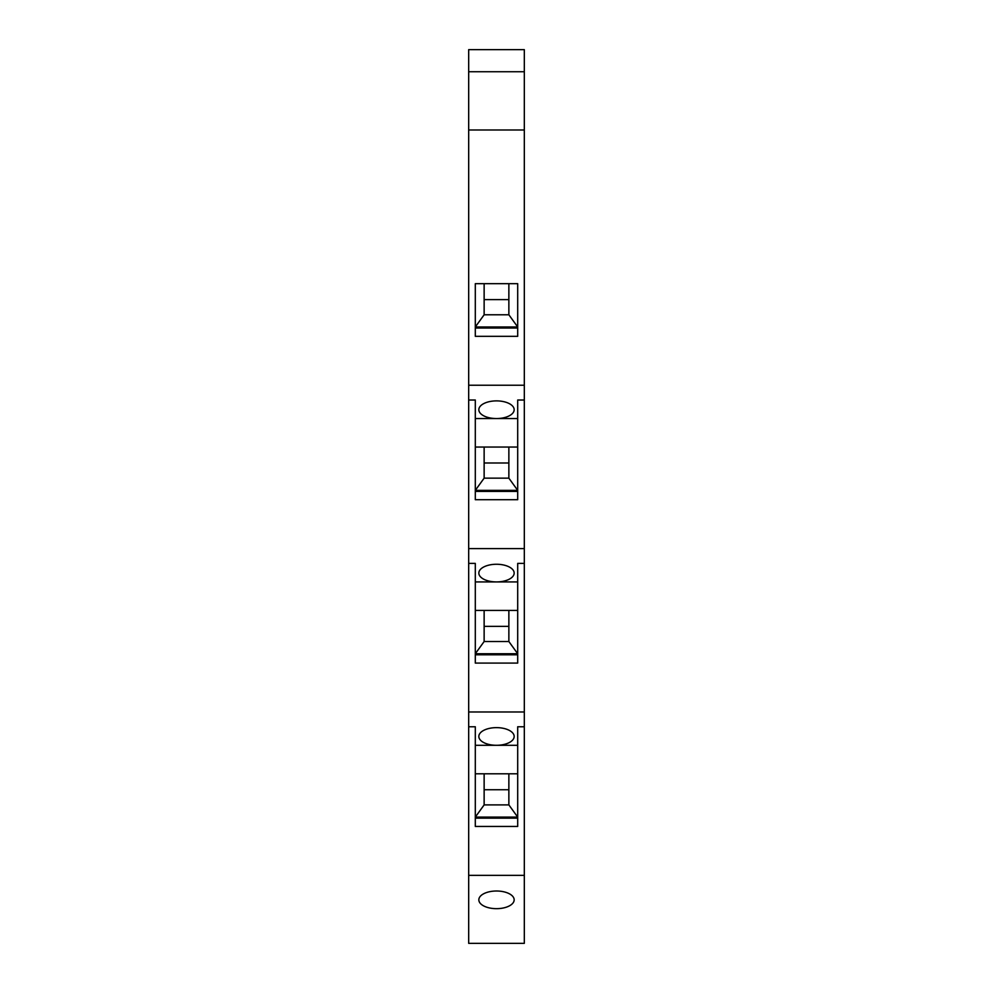 <?xml version="1.0" encoding="UTF-8"?>
<svg xmlns="http://www.w3.org/2000/svg" width="993" height="993" viewBox="0 0 993 993"><rect width="100%" height="100%" fill="white"/><g stroke="black" fill="none" stroke-linecap="round" stroke-linejoin="round"><path stroke-width="1.49" d="M524.316 943.35L468.684 943.35L468.684 875.354L524.316 875.354L524.316 943.35M496.5 891.006A17.663 8.825 180 0 0 478.837 899.832A17.663 8.825 180 0 0 496.5 908.669A17.663 8.825 180 0 0 514.163 899.832A17.663 8.825 180 0 0 496.5 891.006M524.316 400.018L517.701 400.018L517.701 499.702L475.299 499.702L475.299 400.018L468.684 400.018L468.684 385.234L524.316 385.234L524.316 875.354M524.316 726.764L517.701 726.764L517.701 826.449L475.299 826.449L475.299 726.764L468.684 726.764L468.684 875.354M475.299 818.158L517.701 818.158M524.316 563.391L517.701 563.391L517.701 663.076L475.299 663.076L475.299 563.391L468.684 563.391L468.684 711.981L524.316 711.981M475.299 328.038L517.701 328.038M517.701 336.329L475.299 336.329L475.299 283.675L517.701 283.675L517.701 336.329M517.701 581.923L475.299 581.923M524.316 548.608L468.684 548.608L468.684 563.391M496.5 564.26A17.663 8.825 180 0 0 478.837 573.085A17.663 8.825 180 0 0 496.5 581.923A17.663 8.825 180 0 0 514.163 573.085A17.663 8.825 180 0 0 496.5 564.26M468.684 400.018L468.684 548.608M484.137 314.781L508.863 314.781L517.701 326.97L475.299 326.97L484.137 314.781L484.137 283.675M475.299 418.549L496.5 418.549A17.663 8.825 180 0 0 514.163 409.712A17.663 8.825 180 0 0 496.5 400.887A17.663 8.825 180 0 0 478.837 409.712A17.663 8.825 180 0 0 496.5 418.549L517.701 418.549M524.316 129.984L468.684 129.984L468.684 71.732L524.316 71.732L524.316 385.234M468.684 129.984L468.684 385.234M468.684 71.732L468.684 49.65L524.316 49.65L524.316 71.732M496.5 727.633A17.663 8.825 0 0 1 514.163 736.458A17.663 8.825 0 0 1 496.5 745.296A17.663 8.825 0 0 1 478.837 736.458A17.663 8.825 0 0 1 496.5 727.633M475.299 745.296L517.701 745.296M468.684 726.764L468.684 711.981M475.299 610.422L517.701 610.422M508.863 610.422L508.863 641.528L517.701 653.729L475.299 653.729L484.137 641.528L484.137 610.422M475.299 654.784L517.701 654.784M475.299 491.411L517.701 491.411M484.137 478.154L508.863 478.154L517.701 490.356L475.299 490.356L484.137 478.154L484.137 447.049M475.299 447.049L517.701 447.049M484.137 626.36L508.863 626.36M484.137 641.528L508.863 641.528M484.137 462.986L508.863 462.986M508.863 447.049L508.863 478.154M484.137 299.613L508.863 299.613M508.863 283.675L508.863 314.781M484.137 804.901L508.863 804.901L517.701 817.102L475.299 817.102L484.137 804.901L484.137 773.795M475.299 773.795L517.701 773.795M484.137 789.745L508.863 789.745M508.863 773.795L508.863 804.901"/></g></svg>
